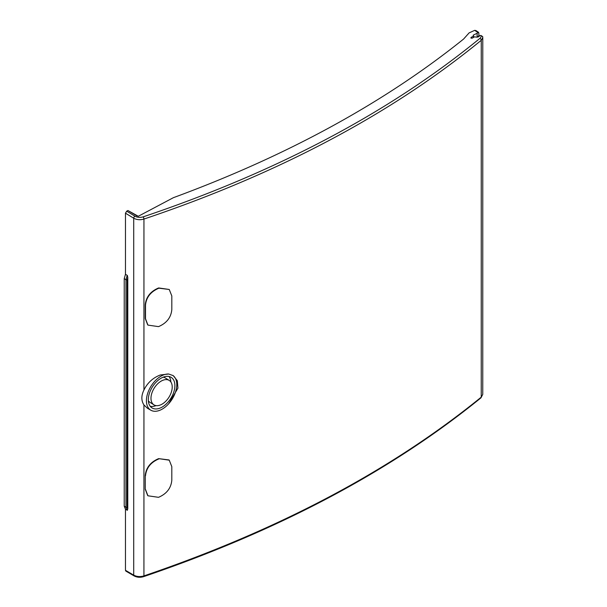 <?xml version="1.0" encoding="UTF-8"?>
<svg xmlns="http://www.w3.org/2000/svg" width="607" height="607" viewBox="0 0 607 607"><rect width="100%" height="100%" fill="white"/><g stroke="black" fill="none" stroke-linecap="round" stroke-linejoin="round"><path stroke-width="0.91" d="M134.079 575.914A1.669 0.986 -59.6 0 1 134.064 575.899A1.669 0.986 -59.6 0 1 133.707 575.133L133.715 218.209C136.803 219.848 140.209 220.136 143.942 219.066C278.613 173.701 391.045 114.116 481.252 40.312L482.777 37.52L482.762 394.383L481.237 397.145C391.037 470.486 278.598 530.07 143.927 575.899C140.202 576.984 136.795 576.733 133.707 575.133L125.459 570.292L125.459 509.182L124.223 506.155L124.23 278.636L125.467 274.303L125.467 213.194L126.696 211.175L127.933 210.523L138.29 216.274L173.397 197.677C287.574 155.612 384.314 102.727 463.611 39.03L469.097 32.899L474.659 30.35L477.921 32.55L477.132 33.271L477.132 37.103M128.767 211.008L136.719 215.758A4.181 2.413 0 0 0 137.121 215.971M482.777 37.513L482.611 36.397L482.777 37.513M125.459 570.292L125.816 571.066M127.781 508.719L127.789 277.543L127.144 279.721L127.136 507.232L127.781 508.719L127.349 510.305L125.459 509.182M125.467 274.303L127.349 275.434L127.789 277.543M127.204 510.237L125.968 507.209L125.968 279.698L127.212 275.358M172.881 375.422A20.6 12.39 -57.8 0 1 168.685 403.761A20.6 12.39 -57.8 0 1 161.599 409.459A20.6 12.39 -57.8 0 1 150.915 410.249L147.516 408.306L143.935 404.945L143.927 575.899A1.669 0.683 71.3 0 1 143.624 576.65C278.249 530.844 390.688 471.26 480.926 397.873A1.669 1.115 50.7 0 0 481.237 397.145L481.252 40.312A1.669 1.115 -129.4 0 0 479.894 38.393C389.831 112.083 277.566 171.576 143.108 216.874C140.126 217.731 137.394 217.496 134.929 216.175L126.696 211.175M482.656 36.708L481.01 35.472L479.803 35.555C478.915 37.08 477.208 37.497 474.697 36.807L472.155 38.158L470.971 38.12L471.024 37.437L473.566 36.086L473.179 35.168L477.132 33.271M470.971 38.12L471.024 37.437L471.024 38.15M477.383 37.073L478.862 35.73L478.862 33.066L477.921 32.55L478.862 33.066M475.926 30.555L474.659 30.35M473.566 37.406L473.566 36.086M143.935 404.945C141.173 400.65 141.173 395.673 143.935 390.02C147.463 382.82 152.934 377.804 160.331 374.982L168.685 374.018L173.238 375.634L177.327 380.71L177.934 388.154L168.685 403.761M147.676 495.532L145.255 489.212L145.255 475.554C146.037 467.845 150.346 462.268 158.192 458.824A1074.42 620.331 0 0 0 158.715 458.642L168.989 459.939M145.255 475.554L145.255 489.212M158.45 288.378A1074.921 620.62 0 0 0 158.981 288.196L169.247 289.478L171.811 295.935L171.811 309.593C171.083 317.332 166.804 322.947 158.981 326.429A1074.921 620.62 0 0 1 158.45 326.619L147.941 325.102L145.513 318.766L145.513 305.109C146.279 297.407 150.589 291.83 158.45 288.378L158.199 288.128C150.354 291.55 146.044 297.127 145.263 304.858L145.263 318.516L147.683 324.844M158.199 288.128A1074.42 620.331 0 0 0 158.715 287.953L158.981 288.196M169.239 289.471L158.715 287.953M150.915 410.249A20.6 12.39 -57.8 0 1 147.569 393.677A20.6 12.39 -57.8 0 1 161.599 375.832A20.6 12.39 -57.8 0 1 168.685 374.018M161.599 407.373A18.035 10.85 122.2 0 0 173.822 391.955A18.035 10.85 122.2 0 0 171.204 377.379A18.035 10.85 122.2 0 0 161.599 377.918A18.035 10.85 122.2 0 0 149.383 393.336A18.035 10.85 122.2 0 0 152 407.912A18.035 10.85 122.2 0 0 161.599 407.373M169.004 376.492A18.035 10.85 -57.8 0 1 170.893 382.038M156.06 405.613A18.035 10.85 -57.8 0 1 150.248 406.311M148.351 400.764A14.409 8.665 122.2 0 0 149.975 402.35L153.928 404.839A14.409 8.665 -57.8 0 1 151.841 393.192A14.409 8.665 -57.8 0 1 161.599 380.877A14.409 8.665 -57.8 0 1 169.277 380.452A14.409 8.665 -57.8 0 1 171.364 392.099A14.409 8.665 -57.8 0 1 161.599 404.406A14.409 8.665 -57.8 0 1 153.928 404.839M169.277 380.452L165.316 377.956A14.409 8.665 122.2 0 0 163.184 377.182M158.192 458.824L158.45 459.074C150.604 462.511 146.295 468.088 145.505 475.805M145.505 489.462L147.926 495.79L158.45 497.308A1074.921 620.62 0 0 0 158.981 497.125C166.781 493.65 171.06 488.036 171.804 480.289L171.804 466.631L169.254 460.182L158.715 458.642M158.45 459.074A1074.921 620.62 0 0 0 158.981 458.892M134.929 216.175A1.669 0.971 -58.7 0 0 133.715 218.209L125.467 213.194M124.223 506.155L125.968 507.209A0.835 0.486 0 0 0 127.136 507.232M127.144 279.721A0.835 0.486 180 0 1 125.968 279.698L124.23 278.636M481.01 35.472A6.692 3.9 -179.6 0 1 479.887 38.393M143.935 390.02L143.942 219.066A1.669 0.69 -108.5 0 0 143.108 216.881M482.762 394.383L480.926 397.881M125.824 571.066L134.064 575.899C137 577.432 140.187 577.682 143.624 576.65M478.597 32.353L475.858 30.509"/></g></svg>

